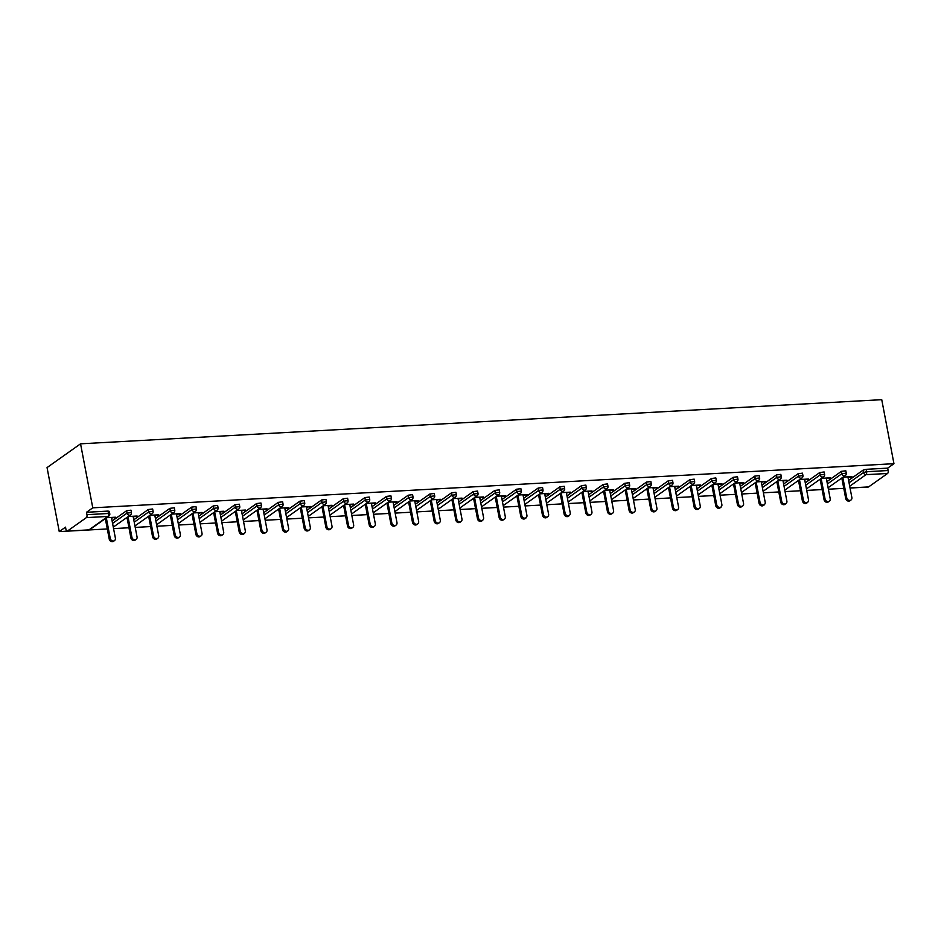 <?xml version="1.0" encoding="UTF-8"?>
<svg xmlns="http://www.w3.org/2000/svg" width="941" height="941" viewBox="0 0 941 941"><rect width="100%" height="100%" fill="white"/><g stroke="black" fill="none" stroke-linecap="round" stroke-linejoin="round"><path stroke-width="1.41" d="M88.325 529.912A2.353 1.082 -93.2 0 0 88.642 529.995L67.117 531.171A2.353 1.082 -93.2 0 1 65.976 529.536L65.529 527.148L59.259 531.594L67.011 531.171M88.877 529.971L107.298 528.948M113.567 528.607L128.964 527.76M135.233 527.407L150.619 526.56M156.888 526.219L172.285 525.372M178.555 525.019L193.94 524.172M200.21 523.831L215.607 522.984M221.876 522.643L237.273 521.784M243.531 521.443L258.928 520.596M265.197 520.255L280.594 519.397M286.852 519.056L302.249 518.209M308.519 517.868L323.916 517.021M330.185 516.668L345.57 515.821M351.84 515.48L367.237 514.633M373.506 514.28L388.892 513.433M395.161 513.092L410.558 512.245M416.828 511.892L432.213 511.045M438.482 510.704L453.88 509.857M460.149 509.504L475.546 508.658M481.804 508.316L497.201 507.47M503.47 507.117L518.867 506.27M525.125 505.929L540.522 505.082M546.792 504.729L562.189 503.882M568.446 503.541L583.843 502.694M590.113 502.353L605.51 501.494M611.779 501.153L627.165 500.306M633.434 499.965L648.831 499.118M655.101 498.765L670.486 497.918M676.755 497.577L692.153 496.73M698.422 496.377L713.819 495.531M720.077 495.189L735.474 494.343M741.743 493.99L757.14 493.143M763.398 492.802L778.795 491.955M785.065 491.602L800.462 490.755M806.719 490.414L822.116 489.567M828.386 489.214L843.783 488.367M59.259 531.594L47.05 467.583L80.55 443.823L881.741 399.678L893.95 463.69L92.771 507.834L80.55 443.823M850.029 487.944L868.602 486.92L887.563 473.476L866.038 474.652L849.711 486.238M848.594 480.416L863.073 470.147L866.167 469.324L866.614 471.712L888.139 470.524L887.681 468.136L893.95 463.69M866.167 469.324L887.681 468.136M888.139 470.524A2.353 1.082 86.8 0 1 887.563 473.476M868.602 486.92A2.353 1.082 86.8 0 1 868.296 487.026A2.353 1.082 86.8 0 1 867.99 486.956M86.372 517.621L67.411 531.065L88.936 529.877L107.897 516.433L86.372 517.621A2.353 1.082 -93.2 0 0 86.96 514.668L108.474 513.48L108.027 511.092L109.332 511.363L109.779 513.751L108.474 513.48A2.353 1.082 -93.2 0 1 107.897 516.433A2.353 2 54.7 0 0 108.838 516.115A2.353 2.353 0 0 0 109.779 513.751M843.065 477.122L851.946 476.628L850.935 477.346L850.817 476.699M848.041 477.51L850.935 477.346M92.771 507.834L86.501 512.28L108.027 511.092M112.12 520.996L126.6 510.728L130.987 510.175L131.446 512.563L127.047 513.116L126.6 510.728M133.775 519.797L148.255 509.528L152.654 508.975L153.101 511.363L148.713 511.916L148.255 509.528M155.441 518.609L169.921 508.34L174.308 507.787L174.767 510.175L170.368 510.728L169.921 508.34M177.096 517.421L191.576 507.14L195.975 506.587L196.422 508.975L192.035 509.528L191.576 507.14M198.763 516.221L213.242 505.952L217.63 505.399L218.089 507.787L213.701 508.34L213.242 505.952M220.417 515.033L234.897 504.764L239.296 504.2L239.755 506.587L235.356 507.152L234.897 504.764M242.084 513.833L256.564 503.564L260.951 503.012L261.41 505.399L257.022 505.952L256.564 503.564M263.739 512.645L278.218 502.376L282.618 501.812L283.076 504.2L278.677 504.764L278.218 502.376M285.405 511.445L299.885 501.177L304.272 500.624L304.731 503.012L300.344 503.564L299.885 501.177M307.072 510.257L321.551 499.989L325.939 499.424L326.398 501.812L321.998 502.376L321.551 499.989M328.727 509.057L343.206 498.789L347.605 498.236L348.052 500.624L343.665 501.177L343.206 498.789M350.393 507.869L364.873 497.601L369.26 497.048L369.719 499.424L365.32 499.989L364.873 497.601M372.048 506.67L386.528 496.401L390.927 495.848L391.374 498.236L386.986 498.789L386.528 496.401M393.714 505.482L408.194 495.213L412.581 494.66L413.04 497.048L408.641 497.601L408.194 495.213M415.369 504.282L429.849 494.013L434.248 493.46L434.695 495.848L430.308 496.401L429.849 494.013M437.036 503.094L451.515 492.825L455.903 492.272L456.361 494.66L451.962 495.213L451.515 492.825M458.69 501.894L473.17 491.625L477.569 491.073L478.016 493.46L473.629 494.013L473.17 491.625M480.357 500.706L494.837 490.437L499.224 489.885L499.683 492.272L495.295 492.825L494.837 490.437M502.012 499.518L516.491 489.238L520.891 488.685L521.349 491.073L516.95 491.625L516.491 489.238M523.678 498.318L538.158 488.05L542.545 487.497L543.004 489.885L538.617 490.437L538.158 488.05M545.345 497.13L559.813 486.862L564.212 486.297L564.671 488.685L560.271 489.238L559.813 486.862M567 495.931L581.479 485.662L585.867 485.109L586.325 487.497L581.938 488.05L581.479 485.662M588.666 494.743L603.146 484.474L607.533 483.909L607.992 486.297L603.593 486.862L603.146 484.474M610.321 493.543L624.8 483.274L629.2 482.721L629.647 485.109L625.259 485.662L624.8 483.274M631.987 492.355L646.467 482.086L650.854 481.521L651.313 483.909L646.914 484.474L646.467 482.086M653.642 491.155L668.122 480.886L672.521 480.333L672.968 482.721L668.581 483.274L668.122 480.886M675.309 489.967L689.788 479.698L694.176 479.145L694.634 481.521L690.235 482.086L689.788 479.698M696.963 488.767L711.443 478.499L715.842 477.946L716.289 480.333L711.902 480.886L711.443 478.499M718.63 487.579L733.11 477.31L737.497 476.758L737.956 479.145L733.568 479.698L733.11 477.31M740.285 486.379L754.764 476.111L759.164 475.558L759.622 477.946L755.223 478.499L754.764 476.111M761.951 485.191L776.431 474.923L780.818 474.37L781.277 476.758L776.89 477.31L776.431 474.923M783.618 483.992L798.086 473.723L802.485 473.17L802.944 475.558L798.544 476.111L798.086 473.723M805.273 482.804L819.752 472.535L824.14 471.982L824.598 474.37L820.211 474.923L819.752 472.535M826.939 481.604L841.419 471.335L845.806 470.782L846.265 473.17L841.866 473.723L841.419 471.335M826.374 478.698L830.28 477.828L821.411 478.322M804.72 479.898L808.625 479.016L799.744 479.51M783.053 481.086L786.958 480.216L778.089 480.698M761.398 482.286L765.304 481.404L756.423 481.898M739.732 483.474L743.637 482.604L734.756 483.086M718.077 484.662L721.97 483.792L713.102 484.286M696.411 485.862L700.316 484.991L691.435 485.474M674.756 487.05L678.649 486.179L669.78 486.673M653.089 488.25L656.994 487.379L648.114 487.861M631.435 489.438L635.328 488.567L626.459 489.061M609.768 490.637L613.673 489.767L604.792 490.249M588.101 491.825L592.007 490.955L583.138 491.449M566.447 493.025L570.352 492.155L561.471 492.637M544.78 494.213L548.685 493.343L539.816 493.837M523.125 495.413L527.031 494.531L518.15 495.025M501.459 496.601L505.364 495.731L496.495 496.225M479.804 497.801L483.709 496.919L474.829 497.413M458.138 498.989L462.043 498.118L453.162 498.601M436.483 500.189L440.376 499.306L431.507 499.8M414.816 501.377L418.721 500.506L409.841 500.988M393.162 502.565L397.055 501.694L388.186 502.188M371.495 503.764L375.4 502.894L366.52 503.376M349.829 504.952L353.734 504.082L344.865 504.576M328.174 506.152L332.079 505.282L323.198 505.764M306.507 507.34L310.412 506.47L301.543 506.964M284.852 508.54L288.758 507.67L279.877 508.152M263.186 509.728L267.091 508.858L258.222 509.352M241.531 510.928L245.436 510.057L236.556 510.54M219.865 512.116L223.77 511.245L214.889 511.739M198.21 513.315L202.103 512.445L193.234 512.927M176.543 514.504L180.449 513.633L171.568 514.127M154.889 515.703L158.782 514.821L149.913 515.315M133.222 516.891L137.127 516.021L128.247 516.515M111.556 518.091L115.461 517.209L106.592 517.703M86.501 512.28L86.96 514.668M829.28 478.546L829.15 477.887M807.613 479.734L807.496 479.087M785.958 480.922L785.829 480.275M764.292 482.121L764.174 481.474M742.637 483.309L742.508 482.662M720.971 484.509L720.841 483.862M699.304 485.697L699.187 485.05M677.649 486.897L677.52 486.25M655.983 488.085L655.865 487.438M634.328 489.285L634.199 488.626M612.662 490.473L612.544 489.826M591.007 491.673L590.877 491.014M569.34 492.861L569.223 492.214M547.686 494.06L547.556 493.402M526.019 495.248L525.901 494.601M504.364 496.448L504.235 495.789M482.698 497.636L482.58 496.989M461.043 498.836L460.914 498.177M439.376 500.024L439.247 499.377M417.71 501.212L417.592 500.565M396.055 502.412L395.926 501.765M374.389 503.6L374.271 502.953M352.734 504.799L352.604 504.153M331.067 505.987L330.95 505.341M309.413 507.187L309.283 506.529M287.746 508.375L287.628 507.728M266.091 509.575L265.962 508.916M244.425 510.763L244.307 510.116M222.77 511.963L222.641 511.304M201.103 513.151L200.974 512.504M179.437 514.351L179.319 513.692M157.782 515.539L157.653 514.892M136.116 516.738L135.998 516.08M114.461 517.926L114.332 517.279M850.97 500.024L849.958 500.741A2.905 2.47 -125.3 0 1 845.712 498.518L846.724 497.801A2.905 2.47 54.7 0 0 851.864 497.518L847.912 476.852M846.724 497.801L842.807 477.31M845.712 498.518L841.807 478.016M829.303 501.224L828.303 501.929A2.905 2.47 -125.3 0 1 824.057 499.706L825.057 499.001A2.905 2.47 54.7 0 0 830.197 498.718L826.257 478.052M825.057 499.001L821.152 478.499M824.057 499.706L820.14 479.216M807.649 502.412L806.637 503.129A2.905 2.47 -125.3 0 1 802.391 500.906L803.402 500.189A2.905 2.47 54.7 0 0 808.531 499.906L804.59 479.24M803.402 500.189L799.485 479.698M802.391 500.906L798.486 480.404M785.982 503.611L784.982 504.317A2.905 2.47 -125.3 0 1 780.736 502.094L781.736 501.388A2.905 2.47 54.7 0 0 786.876 501.106L782.936 480.439M781.736 501.388L777.831 480.886M780.736 502.094L776.819 481.604M764.327 504.799L763.316 505.517A2.905 2.47 -125.3 0 1 759.069 503.294L760.081 502.576A2.905 2.47 54.7 0 0 765.209 502.294L761.269 481.627M760.081 502.576L756.164 482.074M759.069 503.294L755.164 482.792M742.661 505.999L741.661 506.705A2.905 2.47 -125.3 0 1 737.415 504.482L738.414 503.776A2.905 2.47 54.7 0 0 743.555 503.494L739.614 482.827M738.414 503.776L734.509 483.274M737.415 504.482L733.498 483.992M721.006 507.187L719.994 507.905A2.905 2.47 -125.3 0 1 715.748 505.682L716.76 504.964A2.905 2.47 54.7 0 0 721.888 504.682L717.948 484.015M716.76 504.964L712.843 484.462M715.748 505.682L711.843 485.18M699.339 508.387L698.34 509.093A2.905 2.47 -125.3 0 1 694.093 506.87L695.093 506.164A2.905 2.47 54.7 0 0 700.233 505.882L696.293 485.215M695.093 506.164L691.188 485.662M694.093 506.87L690.176 486.368M677.673 509.575L676.673 510.293A2.905 2.47 -125.3 0 1 672.427 508.069L673.427 507.352A2.905 2.47 54.7 0 0 678.567 507.07L674.626 486.403M673.427 507.352L669.522 486.85M672.427 508.069L668.522 487.567M656.018 510.775L655.007 511.481A2.905 2.47 -125.3 0 1 650.76 509.257L651.772 508.552A2.905 2.47 54.7 0 0 656.912 508.258L652.972 487.603M651.772 508.552L647.855 488.05M650.76 509.257L646.855 488.755M634.352 511.963L633.352 512.68A2.905 2.47 -125.3 0 1 629.106 510.457L630.105 509.74A2.905 2.47 54.7 0 0 635.246 509.457L631.305 488.791M630.105 509.74L626.2 489.238M629.106 510.457L625.189 489.955M612.697 513.163L611.685 513.868A2.905 2.47 -125.3 0 1 607.439 511.645L608.451 510.928A2.905 2.47 54.7 0 0 613.591 510.645L609.639 489.979M608.451 510.928L604.534 490.437M607.439 511.645L603.534 491.143M591.03 514.351L590.031 515.068A2.905 2.47 -125.3 0 1 585.784 512.845L586.784 512.127A2.905 2.47 54.7 0 0 591.924 511.845L587.984 491.178M586.784 512.127L582.879 491.625M585.784 512.845L581.867 492.343M569.376 515.539L568.364 516.256A2.905 2.47 -125.3 0 1 564.118 514.033L565.129 513.315A2.905 2.47 54.7 0 0 570.258 513.033L566.317 492.366M565.129 513.315L561.212 492.825M564.118 514.033L560.213 493.531M547.709 516.738L546.709 517.456A2.905 2.47 -125.3 0 1 542.463 515.221L543.463 514.515A2.905 2.47 54.7 0 0 548.603 514.233L544.663 493.566M543.463 514.515L539.558 494.013M542.463 515.221L538.546 494.731M526.054 517.926L525.043 518.644A2.905 2.47 -125.3 0 1 520.796 516.421L521.808 515.703A2.905 2.47 54.7 0 0 526.936 515.421L522.996 494.754M521.808 515.703L517.891 495.213M520.796 516.421L516.891 495.919M504.388 519.126L503.388 519.844A2.905 2.47 -125.3 0 1 499.142 517.609L500.142 516.903A2.905 2.47 54.7 0 0 505.282 516.621L501.341 495.954M500.142 516.903L496.236 496.401M499.142 517.609L495.225 497.119M482.733 520.314L481.721 521.032A2.905 2.47 -125.3 0 1 477.475 518.809L478.487 518.091A2.905 2.47 54.7 0 0 483.615 517.809L479.675 497.142M478.487 518.091L474.57 497.601M477.475 518.809L473.57 498.307M461.066 521.514L460.067 522.22A2.905 2.47 -125.3 0 1 455.82 519.997L456.82 519.291A2.905 2.47 54.7 0 0 461.96 519.009L458.02 498.342M456.82 519.291L452.915 498.789M455.82 519.997L451.903 499.506M439.4 522.702L438.4 523.419A2.905 2.47 -125.3 0 1 434.154 521.196L435.154 520.479A2.905 2.47 54.7 0 0 440.294 520.197L436.353 499.53M435.154 520.479L431.249 499.977M434.154 521.196L430.249 500.694M417.745 523.902L416.734 524.607A2.905 2.47 -125.3 0 1 412.487 522.384L413.499 521.679A2.905 2.47 54.7 0 0 418.639 521.396L414.699 500.73M413.499 521.679L409.582 501.177M412.487 522.384L408.582 501.894M396.079 525.09L395.079 525.807A2.905 2.47 -125.3 0 1 390.833 523.584L391.832 522.867A2.905 2.47 54.7 0 0 396.973 522.584L393.032 501.918M391.832 522.867L387.927 502.365M390.833 523.584L386.916 503.082M374.424 526.29L373.412 526.995A2.905 2.47 -125.3 0 1 369.166 524.772L370.178 524.066A2.905 2.47 54.7 0 0 375.318 523.784L371.366 503.117M370.178 524.066L366.261 503.564M369.166 524.772L365.261 504.27M352.757 527.478L351.758 528.195A2.905 2.47 -125.3 0 1 347.511 525.972L348.511 525.254A2.905 2.47 54.7 0 0 353.651 524.972L349.711 504.305M348.511 525.254L344.606 504.752M347.511 525.972L343.594 505.47M331.103 528.677L330.091 529.383A2.905 2.47 -125.3 0 1 325.845 527.16L326.856 526.454A2.905 2.47 54.7 0 0 331.997 526.16L328.044 505.505M326.856 526.454L322.939 505.952M325.845 527.16L321.94 506.658M309.436 529.865L308.436 530.583A2.905 2.47 -125.3 0 1 304.19 528.36L305.19 527.642A2.905 2.47 54.7 0 0 310.33 527.36L306.39 506.693M305.19 527.642L301.285 507.14M304.19 528.36L300.273 507.858M287.781 531.065L286.77 531.771A2.905 2.47 -125.3 0 1 282.523 529.548L283.535 528.83A2.905 2.47 54.7 0 0 288.664 528.548L284.723 507.893M283.535 528.83L279.618 508.34M282.523 529.548L278.618 509.046M266.115 532.253L265.115 532.971A2.905 2.47 -125.3 0 1 260.869 530.748L261.869 530.03A2.905 2.47 54.7 0 0 267.009 529.748L263.068 509.081M261.869 530.03L257.963 509.528M260.869 530.748L256.952 510.245M244.46 533.453L243.448 534.159A2.905 2.47 -125.3 0 1 239.202 531.936L240.214 531.218A2.905 2.47 54.7 0 0 245.342 530.936L241.402 510.269M240.214 531.218L236.297 510.728M239.202 531.936L235.297 511.434M222.794 534.641L221.794 535.358A2.905 2.47 -125.3 0 1 217.547 533.124L218.547 532.418A2.905 2.47 54.7 0 0 223.687 532.135L219.747 511.469M218.547 532.418L214.642 511.916M217.547 533.124L213.631 512.633M201.139 535.829L200.127 536.546A2.905 2.47 -125.3 0 1 195.881 534.323L196.881 533.606A2.905 2.47 54.7 0 0 202.021 533.324L198.081 512.657M196.881 533.606L192.976 513.116M195.881 534.323L191.976 513.821M179.472 537.029L178.472 537.746A2.905 2.47 -125.3 0 1 174.214 535.511L175.226 534.806A2.905 2.47 54.7 0 0 180.366 534.523L176.426 513.857M175.226 534.806L171.309 514.304M174.214 535.511L170.309 515.021M157.806 538.217L156.806 538.934A2.905 2.47 -125.3 0 1 152.56 536.711L153.559 535.994A2.905 2.47 54.7 0 0 158.7 535.711L154.759 515.045M153.559 535.994L149.654 515.503M152.56 536.711L148.643 516.209M136.151 539.416L135.139 540.122A2.905 2.47 -125.3 0 1 130.893 537.899L131.905 537.193A2.905 2.47 54.7 0 0 137.045 536.911L133.093 516.244M131.905 537.193L127.988 516.691M130.893 537.899L126.988 517.409M114.484 540.605L113.485 541.322A2.905 2.47 -125.3 0 1 109.238 539.099L110.238 538.381A2.905 2.47 54.7 0 0 115.378 538.099L111.438 517.432M110.238 538.381L106.333 517.879M109.238 539.099L105.321 518.597M849.053 482.804L863.532 472.535L866.614 471.712A2.353 1.082 86.8 0 1 866.038 474.652A2.353 2 -125.3 0 1 863.532 472.535L863.073 470.147M89.866 529.56A2.353 2.353 0 0 1 88.642 529.995A2.353 1.082 -93.2 0 0 88.936 529.877A2.353 2 54.7 0 0 89.866 529.56L108.838 516.115M827.386 483.992L841.866 473.723A2.353 2 -125.3 0 0 844.383 475.852A2.353 2 54.7 0 0 845.312 475.534A2.353 2.353 0 0 0 846.265 473.17M805.731 485.191L820.211 474.923A2.353 2 -125.3 0 0 822.716 477.04A2.353 2 54.7 0 0 823.646 476.722A2.353 2.353 0 0 0 824.598 474.37M784.065 486.379L798.544 476.111A2.353 2 -125.3 0 0 801.062 478.24A2.353 2 54.7 0 0 801.991 477.922A2.353 2.353 0 0 0 802.944 475.558M762.41 487.579L776.89 477.31A2.353 2 -125.3 0 0 779.395 479.428A2.353 2 54.7 0 0 780.324 479.11A2.353 2.353 0 0 0 781.277 476.758M740.743 488.767L755.223 478.499A2.353 2 -125.3 0 0 757.728 480.628A2.353 2 54.7 0 0 758.669 480.31A2.353 2.353 0 0 0 759.622 477.946M719.089 489.967L733.568 479.698A2.353 2 -125.3 0 0 736.074 481.816A2.353 2 54.7 0 0 737.003 481.498A2.353 2.353 0 0 0 737.956 479.145M697.422 491.155L711.902 480.886A2.353 2 -125.3 0 0 714.407 483.015A2.353 2 54.7 0 0 715.348 482.698A2.353 2.353 0 0 0 716.289 480.333M675.767 492.355L690.235 482.086A2.353 2 -125.3 0 0 692.752 484.203A2.353 2 54.7 0 0 693.682 483.886A2.353 2.353 0 0 0 694.634 481.521M654.101 493.543L668.581 483.274A2.353 2 -125.3 0 0 671.086 485.403A2.353 2 54.7 0 0 672.027 485.074A2.353 2.353 0 0 0 672.968 482.721M632.434 494.743L646.914 484.474A2.353 2 -125.3 0 0 649.431 486.591A2.353 2 54.7 0 0 650.36 486.274A2.353 2.353 0 0 0 651.313 483.909M610.78 495.931L625.259 485.662A2.353 2 -125.3 0 0 627.765 487.791A2.353 2 54.7 0 0 628.706 487.462A2.353 2.353 0 0 0 629.647 485.109M589.113 497.13L603.593 486.862A2.353 2 -125.3 0 0 606.11 488.979A2.353 2 54.7 0 0 607.039 488.661A2.353 2.353 0 0 0 607.992 486.297M567.458 498.318L581.938 488.05A2.353 2 -125.3 0 0 584.443 490.179A2.353 2 54.7 0 0 585.373 489.849A2.353 2.353 0 0 0 586.325 487.497M545.792 499.518L560.271 489.238A2.353 2 -125.3 0 0 562.789 491.367A2.353 2 54.7 0 0 563.718 491.049A2.353 2.353 0 0 0 564.671 488.685M524.137 500.706L538.617 490.437A2.353 2 -125.3 0 0 541.122 492.555A2.353 2 54.7 0 0 542.051 492.237A2.353 2.353 0 0 0 543.004 489.885M502.47 501.894L516.95 491.625A2.353 2 -125.3 0 0 519.456 493.754A2.353 2 54.7 0 0 520.397 493.437A2.353 2.353 0 0 0 521.349 491.073M480.816 503.094L495.295 492.825A2.353 2 -125.3 0 0 497.801 494.942A2.353 2 54.7 0 0 498.73 494.625A2.353 2.353 0 0 0 499.683 492.272M459.149 504.282L473.629 494.013A2.353 2 -125.3 0 0 476.134 496.142A2.353 2 54.7 0 0 477.075 495.825A2.353 2.353 0 0 0 478.016 493.46M437.494 505.482L451.962 495.213A2.353 2 -125.3 0 0 454.479 497.33A2.353 2 54.7 0 0 455.409 497.013A2.353 2.353 0 0 0 456.361 494.66M415.828 506.67L430.308 496.401A2.353 2 -125.3 0 0 432.813 498.53A2.353 2 54.7 0 0 433.754 498.212A2.353 2.353 0 0 0 434.695 495.848M394.161 507.869L408.641 497.601A2.353 2 -125.3 0 0 411.158 499.718A2.353 2 54.7 0 0 412.087 499.4A2.353 2.353 0 0 0 413.04 497.048M372.507 509.057L386.986 498.789A2.353 2 -125.3 0 0 389.492 500.918A2.353 2 54.7 0 0 390.433 500.6A2.353 2.353 0 0 0 391.374 498.236M350.84 510.257L365.32 499.989A2.353 2 -125.3 0 0 367.837 502.106A2.353 2 54.7 0 0 368.766 501.788A2.353 2.353 0 0 0 369.719 499.424M329.185 511.445L343.665 501.177A2.353 2 -125.3 0 0 346.17 503.306A2.353 2 54.7 0 0 347.111 502.988A2.353 2.353 0 0 0 348.052 500.624M307.519 512.645L321.998 502.376A2.353 2 -125.3 0 0 324.516 504.494A2.353 2 54.7 0 0 325.445 504.176A2.353 2.353 0 0 0 326.398 501.812M285.864 513.833L300.344 503.564A2.353 2 -125.3 0 0 302.849 505.693A2.353 2 54.7 0 0 303.778 505.364A2.353 2.353 0 0 0 304.731 503.012M264.198 515.033L278.677 504.764A2.353 2 -125.3 0 0 281.194 506.881A2.353 2 54.7 0 0 282.124 506.564A2.353 2.353 0 0 0 283.076 504.2M242.543 516.221L257.022 505.952A2.353 2 -125.3 0 0 259.528 508.081A2.353 2 54.7 0 0 260.457 507.752A2.353 2.353 0 0 0 261.41 505.399M220.876 517.421L235.356 507.152A2.353 2 -125.3 0 0 237.861 509.269A2.353 2 54.7 0 0 238.802 508.952A2.353 2.353 0 0 0 239.755 506.587M199.221 518.609L213.701 508.34A2.353 2 -125.3 0 0 216.207 510.469A2.353 2 54.7 0 0 217.136 510.14A2.353 2.353 0 0 0 218.089 507.787M177.555 519.797L192.035 509.528A2.353 2 -125.3 0 0 194.54 511.657A2.353 2 54.7 0 0 195.481 511.339A2.353 2.353 0 0 0 196.422 508.975M155.888 520.996L170.368 510.728A2.353 2 -125.3 0 0 172.885 512.845A2.353 2 54.7 0 0 173.814 512.527A2.353 2.353 0 0 0 174.767 510.175M134.234 522.184L148.713 511.916A2.353 2 -125.3 0 0 151.219 514.045A2.353 2 54.7 0 0 152.16 513.727A2.353 2.353 0 0 0 153.101 511.363M112.567 523.384L127.047 513.116A2.353 2 -125.3 0 0 129.564 515.233A2.353 2 54.7 0 0 130.493 514.915A2.353 2.353 0 0 0 131.446 512.563M868.296 487.026L850.052 488.038M828.104 487.732L845.312 475.534M806.437 488.932L823.646 476.722M784.782 490.12L801.991 477.922M763.116 491.32L780.324 479.11M741.461 492.508L758.669 480.31M719.794 493.707L737.003 481.498M698.14 494.895L715.348 482.698M676.473 496.095L693.682 483.886M654.818 497.283L672.027 485.074M633.152 498.483L650.36 486.274M611.497 499.671L628.706 487.462M589.831 500.871L607.039 488.661M568.164 502.059L585.373 489.849M546.509 503.247L563.718 491.049M524.843 504.447L542.051 492.237M503.188 505.635L520.397 493.437M481.521 506.834L498.73 494.625M459.867 508.022L477.075 495.825M438.2 509.222L455.409 497.013M416.545 510.41L433.754 498.212M394.879 511.61L412.087 499.4M373.224 512.798L390.433 500.6M351.558 513.998L368.766 501.788M329.891 515.186L347.111 502.988M308.236 516.386L325.445 504.176M286.57 517.574L303.778 505.364M264.915 518.773L282.124 506.564M243.249 519.961L260.457 507.752M221.594 521.149L238.802 508.952M199.927 522.349L217.136 510.14M178.272 523.537L195.481 511.339M156.606 524.737L173.814 512.527M134.951 525.925L152.16 513.727M113.285 527.125L130.493 514.915"/></g></svg>
